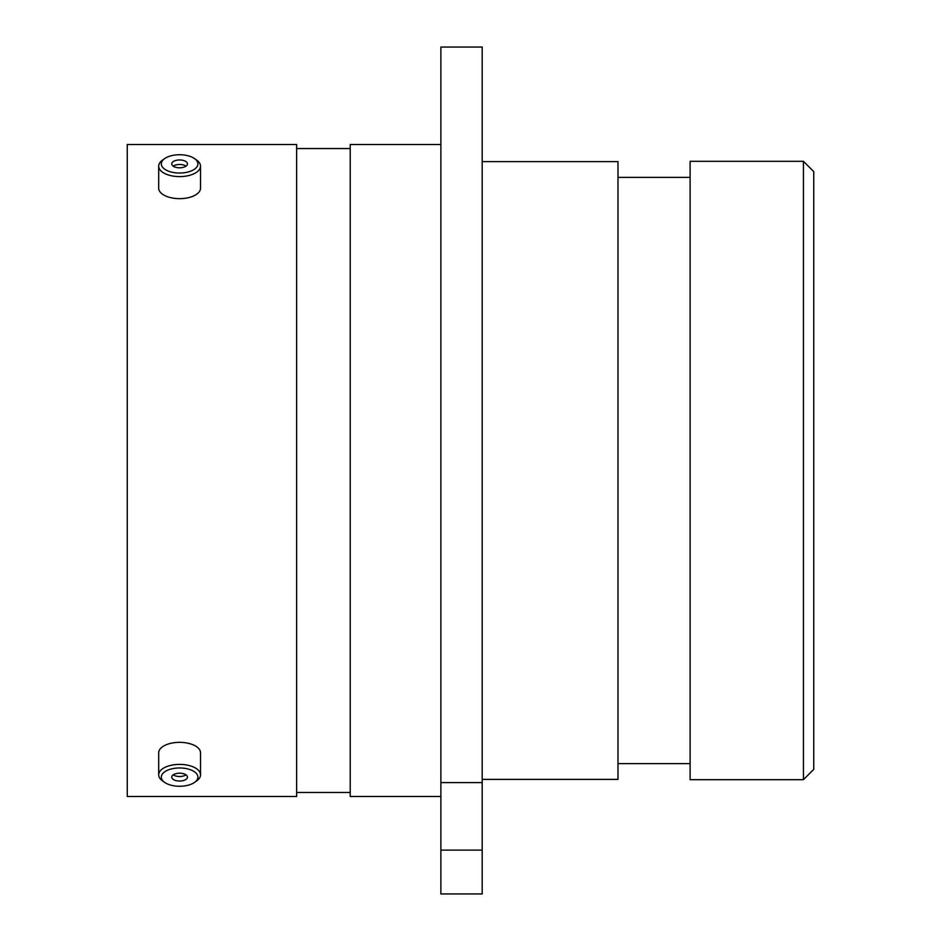 <?xml version="1.0" encoding="UTF-8"?>
<svg xmlns="http://www.w3.org/2000/svg" width="941" height="941" viewBox="0 0 941 941"><rect width="100%" height="100%" fill="white"/><g stroke="black" fill="none" stroke-linecap="round" stroke-linejoin="round"><path stroke-width="1.41" d="M440.882 47.05L482.192 47.05L482.192 782.606L440.882 782.606L440.882 47.05M803.438 161.311L813.742 171.615L813.742 769.385L803.438 779.689L803.438 161.311L690.106 161.311L690.106 779.689L803.438 779.689M690.106 177.39L617.99 177.39M690.106 763.61L617.99 763.61M482.192 779.383L617.99 779.383L617.99 161.617L482.192 161.617M440.882 144.514L350.217 144.514L350.217 796.486L440.882 796.486M350.217 148.537L296.638 148.537M350.217 792.463L296.638 792.463M296.638 796.486L296.638 144.514L127.258 144.514L127.258 796.486L296.638 796.486M440.882 850.111L482.192 850.111L482.192 893.95L440.882 893.95L440.882 782.606M482.192 850.111L482.192 782.606M182.66 172.909A18.302 9.151 0 0 0 194.54 158.606A18.302 9.151 0 0 0 176.543 154.865A18.302 9.151 -0 0 0 164.663 158.606A18.302 9.151 -0 0 0 164.11 168.757A18.302 9.151 -0 0 0 182.66 172.909M194.54 158.606L196.681 160.111A20.914 10.457 180 0 1 200.515 166.157A20.914 10.457 180 0 1 183.095 176.461A20.914 10.457 180 0 1 158.688 166.157A20.914 10.457 180 0 1 162.522 160.111L164.663 158.606M178.284 160.017A7.846 3.929 -0 0 0 171.744 163.887A7.846 3.929 -0 0 0 180.919 167.757A7.846 3.929 -0 0 0 187.447 163.887A7.846 3.929 -0 0 0 178.284 160.017M186.012 166.157A7.846 3.929 -0 0 0 178.284 164.546A7.846 3.929 -0 0 0 173.191 166.157M200.515 166.157L200.515 188.188A20.914 10.457 180 0 1 183.095 198.504A20.914 10.457 180 0 1 158.688 188.188L158.688 166.157M182.66 786.135A18.302 9.151 180 0 0 194.54 782.394A18.302 9.151 180 0 0 195.093 772.243A18.302 9.151 180 0 0 176.543 768.091A18.302 9.151 180 0 0 164.663 782.394A18.302 9.151 180 0 0 182.66 786.135M164.663 782.394L162.522 780.889A20.914 10.457 0 0 1 158.688 774.843A20.914 10.457 0 0 1 176.096 764.539A20.914 10.457 0 0 1 200.515 774.843A20.914 10.457 0 0 1 196.681 780.889L194.54 782.394M178.284 773.243A7.846 3.929 180 0 0 171.744 777.113A7.846 3.929 180 0 0 180.919 780.983A7.846 3.929 180 0 0 187.447 777.113A7.846 3.929 180 0 0 178.284 773.243M173.191 774.843A7.846 3.929 180 0 0 180.919 776.454A7.846 3.929 180 0 0 186.012 774.843M158.688 774.843L158.688 752.812A20.914 10.457 0 0 1 176.096 742.496A20.914 10.457 0 0 1 200.515 752.812L200.515 774.843"/></g></svg>

